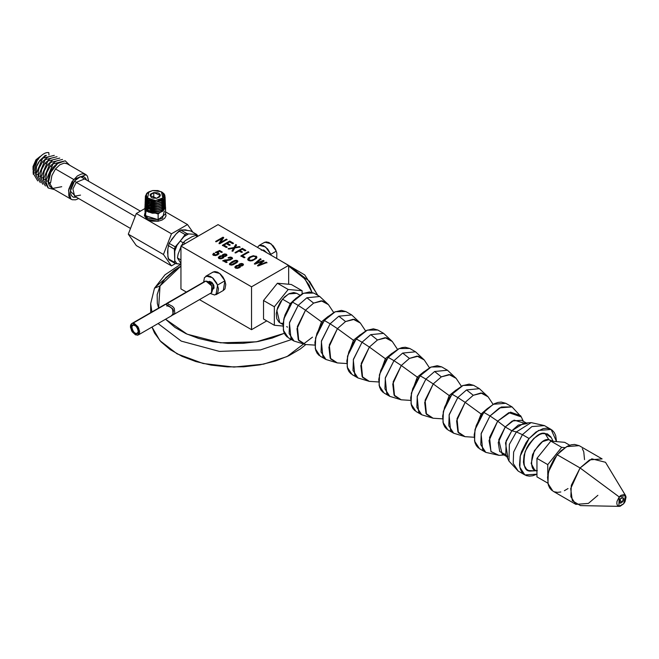 <?xml version="1.0" encoding="UTF-8"?>
<svg xmlns="http://www.w3.org/2000/svg" width="659" height="659" viewBox="0 0 659 659"><rect width="100%" height="100%" fill="white"/><g stroke="black" fill="none" stroke-linecap="round" stroke-linejoin="round"><path stroke-width="0.99" d="M312.481 337.161L287.06 356.568L263.584 364.147L234.019 367.071L203.104 363.496L177.065 353.834L159.956 340.687L151.99 327.062L154.519 333.026L160.969 341.79L170.261 349.657L182.024 356.33L195.822 361.544L211.119 365.111L227.322 366.882L243.814 366.799L259.959 364.855L275.132 361.132L288.766 355.769L300.323 348.973L305.842 344.525M317.679 295.298L309.598 281.409L292.019 268.04M177.584 268.04L156.076 286.533M180.879 264.16L164.981 274.819L154.494 288.172L160.03 285.924L165.747 277.744L174.116 270.363L180.945 266.071L160.03 285.924L154.494 288.172L150.672 303.651L151.908 311.946L150.672 303.651L150.672 312.663M158.061 323.553L181.274 341.123L219.406 351.404L260.404 349.921L291.451 339.566L260.404 349.921L219.406 351.404L181.274 341.123L158.061 323.553M311.971 292.308L304.993 279.037L288.667 266.071L294.589 269.729L303.189 277.019L309.17 285.133L311.971 292.308M160.03 285.924L158.621 308.074L157.32 303.404L157.18 294.589L160.03 285.924M284.787 333.108L272.167 338.075L258.106 341.519L243.146 343.323L227.874 343.405L212.865 341.757L198.697 338.462L185.92 333.627L175.014 327.449L165.557 319.228L187.14 334.179L220.576 342.82L256.335 341.832L284.358 333.314M236.021 266.681L237.973 265.742L239.135 265.923L239.464 266.598L237.347 267.834L236.194 267.645L236.021 266.681L235.955 267.785L237.347 267.834L236.194 267.982L236.729 268.164L238.69 267.397L237.347 268.172L238.08 268.015L239.464 266.936L238.69 267.735L239.464 266.598L239.135 265.923L237.973 265.742L235.848 267.216M239.621 265.593L241.359 265.882L242.421 264.72L240.799 266.005L242.421 264.72L242.166 264.185L240.214 264.341L239.604 264.967L240.214 264.341L242.166 264.185L242.421 264.72L240.799 265.668L239.604 264.967L239.884 265.849L239.604 264.967L240.799 266.005L239.604 265.305M230.526 263.691L230.666 264.457L231.993 264.523L236.779 261.763L236.639 260.997L235.428 260.898L232.635 262.134L230.526 263.691L235.428 260.898L236.902 261.359L234.678 263.32L231.993 264.523L230.666 264.457L230.526 263.691L230.666 264.794L230.526 264.028M219.496 257.134L221.449 256.194L222.602 256.376L222.931 257.059L220.823 258.295L219.661 258.106L219.496 257.134L219.431 258.246L220.823 258.295L219.661 258.435L220.197 258.625L222.165 257.85L220.823 258.633L221.556 258.476L222.931 257.397L222.165 258.188L222.931 257.059L222.602 256.376L221.449 256.194L219.315 257.677M224.274 256.458L225.683 255.849L225.642 254.975L225.897 255.511L224.274 256.458L225.897 255.173L225.642 254.638L224.711 254.481L223.072 255.428L224.711 254.481L225.642 254.638L225.897 255.173L224.274 256.12L223.072 255.428L223.352 256.302L223.072 255.428L224.274 256.458L223.352 255.964M239.135 266.261L239.464 266.936L239.135 266.261M239.464 266.598L239.135 265.923M242.421 264.72L242.166 264.185M236.639 261.335L236.779 262.101L236.639 261.335L236.779 262.101L234.678 263.658L231.993 264.86L230.666 264.457M236.779 261.763L236.639 260.997M222.602 256.713L222.931 257.397L222.602 256.713M222.931 257.059L222.602 256.376M225.897 255.173L225.642 254.638M222.973 258.122L221.861 258.344M251.54 329.681L266.763 320.892L251.54 329.681L199.488 299.631L251.54 329.681L251.54 286.813L251.54 329.681M180.945 288.922L186.365 292.052L180.945 288.922L180.945 246.054L251.54 286.813L288.667 265.379L218.063 224.62L288.667 265.379L288.667 284.243L288.667 265.379L251.54 286.813L180.945 246.054L218.063 224.62L180.945 246.054L180.945 288.922M235.996 266.137L238.822 265.635L239.547 264.325L241.285 263.789L242.899 264.086L243.418 265.033L242.899 263.748L243.418 264.696L242.479 265.709L240.255 266.121L239.349 267.76L237.306 268.402L235.444 268.065L234.859 266.994L235.996 265.799L238.822 265.297L235.996 265.799L234.859 267.332L235.996 266.137M240.255 266.458L240.263 267.282L240.255 266.458M229.439 264.333L234.258 261.005L236.029 260.618L237.874 261.129L236.935 262.628L233.064 264.786L229.925 264.877L229.521 263.773L231.984 261.763L229.439 264.333M230.666 264.794L231.993 264.86L236.779 262.101M224.53 260.964L227.042 262.414L224.53 260.626L227.042 262.076L226.177 262.57L222.791 260.618L230.856 259.119L231.482 258.443L231.152 257.826L228.138 257.669L230.205 257.051L231.91 257.405L232.495 258.419L230.493 259.926L224.53 260.964M222.791 260.956L229.48 259.91L230.856 259.457L231.457 258.114L230.856 259.457L229.48 259.91L224.876 259.976L222.791 260.956M228.138 258.007L230.205 257.389L231.91 257.743L232.495 258.756L231.91 257.405L230.205 257.051L228.138 258.007M219.472 256.598L222.297 256.087L223.014 254.786L224.76 254.242L226.375 254.547L226.894 255.494L226.375 254.209L226.894 255.157L225.946 256.17L223.731 256.582L222.816 258.221L220.781 258.863L218.92 258.526L218.335 257.447L219.472 256.26L222.297 255.75L219.472 256.26L218.335 257.784L219.472 256.598M223.731 256.919L223.739 257.743L223.731 256.919M223.352 256.302L223.78 256.45M212.791 254.679L213.771 253.534L214.513 253.872L213.771 253.534L212.791 254.679L213.771 253.196L214.513 253.534L213.813 254.325L214.109 254.893L216.976 254.489L217.89 253.616L217.544 252.908L215.419 252.372L219.669 250.494L222.215 251.96L221.358 252.455L219.315 251.277L217.075 252.249L218.5 252.545L218.969 253.583L217.725 254.827L215.608 255.585L213.376 255.321L212.791 254.679M217.89 253.954L217.544 253.245L217.89 253.954L215.369 255.395L213.813 254.662L214.702 255.412L216.243 255.181L217.874 253.567M215.419 252.71L219.669 250.832L222.215 252.298L219.669 250.494L215.419 252.71M217.075 252.586L218.5 252.883L218.969 253.913L218.5 252.545L217.075 252.586M254.407 264.07L260.354 259.069L261.046 259.473L260.354 258.732L261.046 259.135L255.758 263.336L263.246 260.404L264.061 260.873L258.913 265.157L266.252 262.134L266.936 262.529L258.221 265.939L257.57 265.561L262.76 261.137L255.099 264.135L254.407 263.732L260.354 258.732L254.407 264.07M255.758 263.674L263.246 260.742L264.061 261.211L263.246 260.404L255.758 263.674M258.913 265.495L266.252 262.471L266.936 262.867L266.252 262.134L258.913 265.495M257.57 265.898L262.76 261.137L257.57 265.898M240.881 256.26L248.188 252.043L248.863 252.438L248.188 251.705L248.863 252.1L242.421 255.816L244.934 257.274L244.077 257.768L240.881 255.923L248.188 251.705L240.881 256.26M242.421 256.153L244.934 257.611L242.421 256.153M235.041 252.891L242.347 248.674L245.799 250.667L242.347 248.336L245.799 250.329L244.942 250.832L242.166 249.226L239.901 250.535L242.306 251.919L241.441 252.413L239.044 251.03L235.716 252.949L235.041 252.554L242.347 248.336L235.041 252.891M239.901 250.873L242.306 252.257L239.901 250.873M228.187 248.937L233.97 247.875L235.724 244.851L236.532 245.313L235.724 244.514L236.532 244.975L235.098 247.356L239.308 246.581L240.041 247.001L234.802 247.957L232.874 251.301L232.034 250.824L233.624 248.163L228.994 249.069L228.187 248.6L233.97 247.537L235.724 244.514L233.97 247.875L228.187 248.937M235.098 247.693L239.308 246.919L240.041 247.339L239.308 246.581L235.098 247.693M232.034 251.161L233.624 248.163L232.034 251.161M222.421 245.601L229.727 241.383L233.426 243.525L229.727 241.046L233.426 243.187L232.561 243.682L229.538 241.935L227.306 243.229L230.131 244.86L229.274 245.354L226.441 243.723L223.953 245.156L227.1 246.977L226.235 247.471L222.421 245.263L229.727 241.046L222.421 245.601M227.306 243.566L230.131 245.197L227.306 243.566M223.953 245.494L227.1 247.314L223.953 245.494M215.699 241.729L223.014 237.512L223.706 237.907L223.014 237.174L223.706 237.569L220.658 242.438L226.391 239.126L227.042 239.497L219.735 243.715L219.035 243.319L222.091 238.451L216.35 241.762L215.699 241.392L223.014 237.174L215.699 241.729M220.658 242.776L226.391 239.464L227.042 239.835L226.391 239.126L220.658 242.776M219.035 243.657L222.091 238.451L219.035 243.657M234.835 267.224L235.444 268.065L237.306 268.402L240.263 266.944M243.443 264.498L242.899 263.748L241.285 263.452L242.899 263.748L239.547 263.987L241.285 263.452L239.547 263.987L238.83 264.959L239.118 264.284L238.822 265.635L238.83 264.621M229.414 264.168L231.284 265.165L233.064 264.786L236.935 262.628L237.874 261.129L237.701 261.812M237.874 261.129L236.029 260.28L237.388 260.569L234.258 260.667L236.029 260.28L231.984 261.763L234.258 260.667L229.521 263.773M232.52 258.221L231.91 257.405L230.205 257.051L228.138 257.669L228.689 258.097L231.152 257.826M231.152 258.163L231.482 258.781M218.302 257.677L218.92 258.526L220.781 258.863L223.739 257.405M226.918 254.959L226.375 254.209L224.76 253.904L226.375 254.209L224.76 253.904L223.014 254.448L224.76 253.904L223.014 254.448L222.297 255.42L222.594 254.745L222.297 256.087L222.297 255.082M212.775 254.498L213.376 255.321L215.608 255.585L217.725 254.827L218.969 253.583L218.5 252.545L217.075 252.249L219.315 251.277L221.358 252.455L222.215 251.96L219.669 250.494L215.419 252.372L217.544 252.908L217.89 253.616L217.544 252.908M214.109 255.231L213.813 254.662M223.014 237.174L215.699 241.392L216.35 241.762L222.091 238.451L219.035 243.319L219.735 243.715L227.042 239.497L226.391 239.126L220.658 242.438L223.706 237.569L223.014 237.174M229.727 241.046L222.421 245.263L226.235 247.471L227.1 246.977L223.953 245.156L226.441 243.723L229.274 245.354L230.131 244.86L227.306 243.229L229.538 241.935L232.561 243.682L233.426 243.187L229.727 241.046M233.97 247.537L228.187 248.6L228.994 249.069L233.624 248.163L232.034 250.824L232.874 251.301L234.802 247.957L240.041 247.001L239.308 246.581L235.098 247.356L236.532 244.975L235.724 244.514L233.97 247.537M242.347 248.336L235.041 252.554L235.716 252.949L239.044 251.03L241.441 252.413L242.306 251.919L239.901 250.535L242.166 249.226L244.942 250.832L245.799 250.329L242.347 248.336M248.188 251.705L240.881 255.923L244.077 257.768L244.934 257.274L242.421 255.816L248.863 252.1L248.188 251.705M253.303 255.7L249.769 256.952L248.237 258.171L247.965 260.017L250.222 260.948L252.446 260.692L256.409 258.419L256.656 256.59L253.303 255.7L248.237 258.509L249.769 256.952L253.303 255.7L256.096 256.458L253.303 255.7M260.354 258.732L254.407 263.732L255.099 264.135L262.76 261.137L257.57 265.561L258.221 265.939L266.936 262.529L266.252 262.134L258.913 265.157L264.061 260.873L263.246 260.404L255.758 263.336L261.046 259.135L260.354 258.732M213.813 254.325L214.513 253.534L213.771 253.196L212.791 254.341M217.89 253.616L216.243 254.844L214.109 254.893M222.297 255.75L220.139 255.939L218.335 257.447M223.731 256.582L225.452 256.409L226.894 255.157M231.482 258.443L230.213 259.391L222.791 260.618L226.177 262.57L227.042 262.076L224.53 260.626L230.493 259.926L232.495 258.419M238.822 265.297L236.663 265.478L234.859 266.994M240.255 266.121L241.977 265.948L243.418 264.696M256.895 257.142L256.409 258.419L252.446 260.692L250.222 260.948L248.534 260.486L247.743 259.457L248.237 258.171L253.303 256.038L256.096 256.458L256.895 257.48L256.096 256.12L256.903 257.298M248.237 258.509L247.743 259.794L248.237 258.509M255.807 257.685L254.053 259.317L251.376 260.289L249.357 260.008L248.863 258.847L249.357 260.346L251.376 260.626L255.395 258.633L255.807 257.348L255.395 258.633L254.053 259.654L251.376 260.626L249.357 260.346L248.863 259.185L249.357 260.346L251.376 260.626L255.395 258.633L255.807 257.348L255.272 256.606L253.32 256.302L250.453 257.364L248.814 259.366M248.863 258.847L250.453 257.364L253.32 256.302L255.272 256.606L255.807 257.348M195.451 235.469L197.37 236.573L195.451 235.469L192.123 236.663L185.492 240.486L183.433 242.413L185.344 243.517L183.433 242.413L181.324 245.832L183.433 242.413L185.492 240.486L192.123 236.663L195.451 235.469M180.945 246.828L178.136 254.069L177.419 257.908L180.945 259.943L177.419 257.908L180.945 263.46L177.419 257.908L178.136 254.069L180.945 246.828M180.36 241.161L183.186 242.759L180.36 241.161M211.745 292.514L212.742 289.161L211.037 284.573L207.634 281.451L205.905 281.08L204.512 281.624M167.905 303.544L167.567 303.214L205.905 281.08L165.607 304.4M167.056 303.231L166.356 303.651L167.567 303.214L167.996 303.692M205.905 281.08L211.819 285.948L211.465 292.72M172.403 315.142L173.852 314.401L174.783 312.943L174.297 308.379L172.567 306.402L168.267 304.079L172.567 306.402L174.297 308.379L174.783 312.943L173.852 314.401L171.744 315.348M172.922 314.936L173.852 314.401M168.893 306.204L167.732 305.109L167.114 305.619M167.633 305.101L166.892 306.18M172.847 312.58L173.424 311.196L172.732 308.816L167.386 305.249M165.796 304.178L166.356 303.651M173.399 310.397L172.732 308.816L169.618 306.641M165.351 304.219L131.429 323.816L131.487 330.653L137.27 335.25L138.662 334.706L139.502 333.339L139.659 331.353L137.953 326.773L134.551 323.651L132.821 323.272L131.429 323.816L130.589 325.184L130.433 327.169L132.138 331.757L135.54 334.879L138.382 334.912L138.736 328.141L132.821 323.272L165.862 304.203L167.246 305.669L170.862 307.382L172.584 309.368L173.07 313.923L171.216 315.925M136.619 333.503C140.606 334.83 136.339 323.33 133.472 325.019C129.485 323.693 133.752 335.2 136.619 333.503L137.929 332.746L136.619 333.503L135.4 333.24L134.123 332.375L132.162 329.418L131.891 326.37L133.472 325.019L135.968 326.156L137.929 329.105L138.201 332.152L136.619 333.503L137.401 333.273M133.472 325.019L132.723 325.233M164.651 304.639L165.862 304.203L170.862 307.382L172.584 309.368L173.202 312.951L172.139 315.389M276.731 258.493L276.838 253.04L275.437 249.291L273.172 245.873L268.921 242.487L266.145 241.894L263.913 242.759M264.778 242.215L270.997 243.764L276.261 251.161L270.8 254.316L265.536 246.927L259.308 245.37M271.113 255.247L270.8 254.316L276.261 251.161M270.8 254.316L267.711 249.028L263.46 245.642L259.473 245.296L257.397 247.331M261.261 250.148L263.839 250.016L266.747 252.727M474.109 437.246L465.048 436.67L453.68 433.227L448.779 425.73L449.207 414.56L457.816 397.55L452.016 394.197L457.816 397.55L466.539 389.939L479.406 388.67L488.072 396.792L482.124 393.061L473.269 395.285L465.155 402.361L481.119 413.992L486.869 409.017L481.119 413.992L465.155 402.361L456.621 420.895L457.914 431.925L465.048 436.67L458.409 432.782L457.025 418.704L465.155 402.361L457.816 397.55L449.084 415.112L450.575 430.236L453.68 433.227L447.881 429.874L442.98 422.386L443.408 411.216L452.016 394.197L463.046 385.433L473.607 385.317L479.406 388.67L466.539 389.939L457.816 397.55L465.155 402.361L473.269 395.285L466.539 389.939L473.269 395.285L480.938 392.978L488.072 396.792L493.097 404.354M481.119 413.992L475.032 429.52L481.119 413.992L482.083 414.544L481.119 413.992M473.664 385.35L469.167 384.115L462.363 385.737L455.303 390.696L449.076 398.217L444.619 407.171L442.626 416.191L443.383 423.902L444.776 426.884L446.786 429.133M443.169 412.295L449.191 395.557L450.418 396.265L449.191 395.557L456.028 390.029L449.191 395.557L443.169 412.295M505.857 403.333L501.268 402.072L497.899 402.443L494.324 403.728L487.116 408.786L480.765 416.463L476.218 425.599L474.183 434.8L474.958 442.667L476.383 445.715L478.426 448.005M442.56 418.836L433.12 418.234L421.752 414.791L416.85 407.303L417.287 396.125L425.887 379.114L420.096 375.762L425.887 379.114L434.611 371.503L447.477 370.234L456.143 378.365L449.01 374.543L441.341 376.849L434.611 371.503L425.887 379.114L417.155 396.677L418.646 411.801L421.752 414.791L415.953 411.447L411.051 403.951L411.488 392.78L420.096 375.762L431.118 366.997L441.678 366.882L447.477 370.234L434.611 371.503L441.341 376.849L433.227 383.925L425.887 379.114L433.227 383.925L425.096 400.268L426.48 414.346L433.12 418.234L425.986 413.49L424.693 402.46L433.227 383.925L449.191 395.557L433.227 383.925L441.341 376.849L450.196 374.625L456.143 378.365L461.382 386.232M503.962 454.982L499.052 455.361L485.79 452.371L479.546 448.763L474.546 441.118L474.982 429.717L483.772 412.361L490.016 415.961L481.235 433.325L480.79 444.726L485.79 452.371L482.627 449.314L481.103 433.886L490.016 415.961L483.772 412.361L493.261 404.264L505.799 403.3L512.043 406.9L499.506 407.872L490.016 415.961L497.669 421.15L489.563 437.461L490.947 451.497L499.052 455.361L491.07 451.687L489.027 440.649L497.669 421.15L490.016 415.961L501.26 407.015L512.043 406.9L521.261 416.892L520.585 415.689L510.519 412.139L497.669 421.15L505.239 426.974L498.245 442.56L499.695 451.539L505.964 454.817M524.251 423.152L514.111 420.129L505.239 426.974L497.669 421.15L508.797 412.658L521.261 416.892L523.386 421.34M441.736 366.923L437.238 365.679L430.434 367.31L423.375 372.261L417.147 379.782L412.691 388.736L410.697 397.756L411.455 405.466L412.847 408.448L414.857 410.697M506.837 456.646L502.117 453.919L498.739 439.825L505.239 426.974L511.821 430.772L505.502 442.889L507.784 457.082M527.118 423.597L518.328 425.071L511.821 430.772L505.239 426.974L512.265 420.986L521.541 420.269L526.269 422.996M524.852 474.925L518.188 471.078L508.97 461.086L505.799 454.471L506.12 440.896L511.821 430.772L516.368 431.95L509.358 444.388L508.97 461.086L509.358 444.388L516.368 431.95L511.821 430.772L523.864 423.185L531.179 422.617L516.368 431.95L522.414 434.668L513.633 452.033L513.188 463.434L518.188 471.078L513.188 463.434L513.633 452.033L522.414 434.668L516.368 431.95L531.179 422.617L544.441 425.607L531.904 426.579L522.414 434.668L529.078 438.515L520.297 455.88L519.852 467.28L524.852 474.925L536.953 474.183L532.752 475.773L529.383 476.152L526.335 475.609L523.74 474.159L521.689 471.877L520.264 468.829L519.523 465.139L520.165 456.44L521.533 451.761L526.071 442.617L529.078 438.515L522.414 434.668L531.904 426.579L544.441 425.607L551.105 429.454L538.576 430.426L529.078 438.515L535.989 432.024L543.205 428.605L546.583 428.235L549.622 428.778L552.226 430.22L554.268 432.51L555.694 435.558L556.542 441.612L551.105 429.454M411.241 393.868L417.271 377.121L418.49 377.829L417.271 377.121L424.099 371.602L417.271 377.121L411.241 393.868M410.631 400.4L401.191 399.799L389.823 396.356L384.922 388.868L385.358 377.698L393.967 360.679L388.167 357.335L393.967 360.679L402.682 353.076L415.549 351.799L424.215 359.929L417.081 356.107L409.412 358.414L402.682 353.076L393.967 360.679L385.227 378.241L386.718 393.365L389.823 396.356L384.024 393.011L379.123 385.515L379.559 374.345L388.167 357.335L399.189 348.562L409.75 348.454L415.549 351.799L402.682 353.076L409.412 358.414L401.298 365.498L393.967 360.679L401.298 365.498L393.168 381.841L394.552 395.911L401.191 399.799L394.057 395.062L392.764 384.024L401.298 365.498L417.271 377.121L401.298 365.498L409.412 358.414L418.267 356.189L424.215 359.929L429.454 367.804M533.617 470.798L528.617 470.534L526.607 469.332L523.971 465.023L523.435 462.083L524.045 455.196L526.78 447.848L528.823 444.347L533.872 438.392L539.548 434.528L542.349 433.581L547.349 433.853L550.916 436.909M536.187 470.74L530.981 471.028C524.523 471.778 522.587 465.27 525.165 451.506C532.719 438.013 539.317 431.958 544.977 433.358L551.336 437.675L553.115 441.308M552.646 441.258L548.832 439.66L544.977 433.358L548.832 439.66C544.177 438.515 538.757 443.491 532.554 454.57C530.437 465.872 532.027 471.218 537.332 470.608M409.807 348.487L405.318 347.252L402.006 347.614L398.506 348.875L391.446 353.825L385.218 361.354L380.762 370.309L378.768 379.32L379.526 387.031L380.918 390.021L382.928 392.262M536.953 471.177L534.597 469.818L531.154 463.458L534.301 450.764L542.53 441.621L548.832 439.66L551.402 441.151L548.832 439.66L553.025 441.299M550.842 441.102L564.722 442.337L569.755 445.245L564.722 442.337L550.842 441.102L561.657 447.346L547.769 464.62L547.769 475.147L547.769 464.62L536.953 458.376L550.842 441.102L536.953 458.376L547.769 464.62L561.657 447.346L550.842 441.102M536.953 476.885L536.953 458.376L536.953 476.885L547.843 483.138L536.953 476.885M379.312 375.432L385.342 358.685L386.561 359.394L385.342 358.685L392.171 353.166L385.342 358.685L379.312 375.432M564.928 447.634L561.657 447.346L564.928 447.634M378.703 381.965L369.271 381.363L357.895 377.928L352.993 370.432L353.43 359.262L362.038 342.243L356.239 338.899L362.038 342.243L370.753 334.64L383.62 333.363L392.286 341.494L385.153 337.672L377.483 339.978L370.753 334.64L362.038 342.243L353.298 359.806L354.789 374.93L357.895 377.928L352.095 374.576L347.194 367.088L347.631 355.909L356.239 338.899L367.261 330.134L377.821 330.019L383.62 333.363L370.753 334.64L377.483 339.978L369.369 347.062L362.038 342.243L369.369 347.062L361.239 363.406L362.631 377.483L369.271 381.363L362.129 376.627L360.835 365.597L369.369 347.062L385.342 358.685L369.369 347.062L377.483 339.978L386.339 337.754L392.286 341.494L397.525 349.369M377.879 330.052L373.389 328.816L366.577 330.439L359.517 335.39L353.29 342.919L348.833 351.873L346.84 360.893L347.598 368.603L348.99 371.585L351 373.826M347.384 356.997L353.413 340.258L354.633 340.958L353.413 340.258L360.242 334.731L353.413 340.258L347.384 356.997M346.774 363.537L337.342 362.928L325.966 359.493L321.065 351.997L321.501 340.827L330.11 323.816L324.31 320.463L330.11 323.816L338.825 316.205L351.692 314.928L360.358 323.058L353.224 319.244L345.555 321.551L338.825 316.205L330.11 323.816L321.37 341.378L322.861 356.503L325.966 359.493L320.167 356.14L315.266 348.652L315.702 337.482L324.31 320.463L335.332 311.699L345.893 311.583L351.692 314.928L338.825 316.205L345.555 321.551L337.441 328.627L330.11 323.816L337.441 328.627L329.311 344.97L330.703 359.048L337.342 362.928L330.2 358.191L328.907 347.161L337.441 328.627L353.413 340.258L337.441 328.627L345.555 321.551L354.41 319.327L360.358 323.058L365.597 330.933M277.406 283.238L291.294 284.482L302.11 290.726L288.222 289.482L274.342 306.756L274.342 325.274L282.909 326.032L274.342 325.274L263.526 319.022L263.526 300.512L277.406 283.238L288.222 289.482L277.406 283.238L291.294 284.482L302.11 290.726L302.11 293.873L302.11 290.726L288.222 289.482L274.342 306.756L263.526 300.512L274.342 306.756L274.342 325.274L263.526 319.022L263.526 300.512L277.406 283.238M296.748 293.337L293.782 292.522L289.293 293.593L284.639 296.855L280.536 301.814L277.596 307.72L276.278 313.659L276.78 318.742L279.029 322.193M280.701 323.124L282.67 323.478M345.95 311.616L341.461 310.381L334.648 312.004L327.589 316.963L321.361 324.483L316.905 333.438L314.911 342.458L315.669 350.168L317.061 353.15L319.071 355.399M282.95 324.533L279.745 322.679L276.805 310.381L282.48 299.161L290.24 303.642L294.738 299.425L290.24 303.642L282.48 299.161L288.609 293.939L296.707 293.313L299.911 295.158M290.24 303.642L284.062 317.918L290.24 303.642L290.965 303.84L290.24 303.642M286.706 326.6L287.505 327.161M315.455 338.561L321.485 321.823L322.704 322.531L321.485 321.823L328.314 316.295L321.485 321.823L315.455 338.561M314.03 293.189L309.532 291.945L302.72 293.576L295.66 298.527L289.433 306.048L284.976 315.002L282.983 324.022L283.741 331.732L285.133 334.714L287.143 336.963M314.845 345.102L305.414 344.5L298.774 340.612L297.382 326.534L305.512 310.191L321.485 321.823L305.512 310.191L296.978 328.726L298.272 339.756L305.414 344.5L294.038 341.057L288.238 337.713L283.337 330.217L283.774 319.047L292.382 302.028L298.181 305.381L289.573 322.391L289.136 333.561L294.038 341.057L290.932 338.067L289.441 322.943L298.181 305.381L292.382 302.028L303.544 293.214L313.75 293.049M313.964 293.148L319.763 296.501L306.896 297.769L298.181 305.381L305.512 310.191L313.626 303.115L322.482 300.891L328.429 304.631L333.668 312.498M306.896 297.769L313.626 303.115L321.295 300.809L328.429 304.631L319.763 296.501L306.896 297.769L298.181 305.381L305.512 310.191L313.626 303.115L306.896 297.769M223.137 290.528L224.966 288.963L225.773 284.515L224.9 280.808L223.039 277.159L220.46 274.111L217.561 272.142L214.785 271.541L212.552 272.414M213.409 271.87L219.636 273.419L224.9 280.808L217.594 285.034L212.33 277.645L206.102 276.088M215.995 294.672L217.594 285.034L224.9 280.808L223.302 290.454M208.746 281.582L213.813 285.232L211.934 286.195L213.813 285.232L212.906 289.383M210.205 293.444L214.628 295.001L217.659 293.181L218.458 288.741L216.77 283.164L213.154 278.337L210.254 276.36L207.478 275.767L204.447 277.579L203.647 282.077M208.606 281.69L209.546 281.327L211.934 282.406L213.813 285.232L214.068 288.14L212.56 289.433M575.859 504.374L552.917 491.128L547.917 483.484L548.354 472.083L557.143 454.718L566.633 446.629L579.162 445.657L602.112 458.903L589.583 459.875L580.085 467.964L557.143 454.718L580.085 467.964L571.304 485.329L570.859 496.729L575.859 504.374L588.396 503.402L597.886 495.313M619.303 506.367L580.464 505.601L572.341 500.741L570.686 488.616L580.085 467.964L619.213 496.952L618.85 506.318L623.661 503.789L625.548 495.519L619.213 496.952L580.085 467.964L591.807 458.829L605.481 462.272L625.556 495.535M579.228 445.69L574.64 444.43L571.262 444.809L567.687 446.085L560.488 451.143L554.137 458.821L549.59 467.956L547.547 477.157L548.329 485.024L549.746 488.072L551.797 490.362M554.392 491.803L557.44 492.355L560.817 491.976M564.392 490.691L568.025 488.558M584.533 459.62L583.75 451.753L582.334 448.713M619.213 496.952L616.981 501.433L616.824 503.608L617.359 505.296L618.521 506.227L620.127 506.269L623.661 503.789L625.053 501.647L626.05 497.133L625.506 495.453L624.345 494.522L620.943 495.329L619.213 496.952M620.383 498.756L622.055 497.586L623.356 498.047L623.62 498.847L623.142 500.98L620.819 503.163L619.509 502.702L619.732 499.769L620.383 498.756L619.888 503.056L622.483 501.985L619.509 500.272L622.483 501.985L623.356 498.047L622.986 497.685L620.383 498.756M156.669 198.285L160.384 195.426L153.761 192.56L153.761 198.285L153.761 192.56L150.046 195.426L156.669 198.285L159.75 196.852L160.178 194.586L159.239 193.548L157.69 192.807L153.761 192.56L150.68 193.993L150.079 195.105L151.191 197.296L152.74 198.046L156.669 198.285M152.723 190.525L148.959 191.81L147.55 197.972L155.458 200.525L150.384 199.883L146.875 197.684L146.183 194.71L148.637 192C142.682 194.899 148.168 201.44 155.458 200.525L152.32 200.245L147.525 197.947L146.479 196.217L146.553 194.389L147.748 192.692L152.723 190.525L157.921 190.558L162.18 192.271L164.042 195.072L162.855 197.997L158.613 200.007L155.458 200.525L162.855 197.997L162.534 198.952L161.883 199.718L161.175 198.87L161.883 199.718L162.855 197.997L161.389 191.769L152.723 190.525M145.45 195.822L145.433 197.519L146.364 199.125L150.59 201.465L157.995 201.959L162.188 200.402L157.995 201.736L164.173 198.672L162.188 200.402L164.173 198.672L156.545 201.918L147.179 199.866L146.347 194.273L145.326 196.703M153.942 200.476L147.608 198.03M161.735 191.975L164.066 193.82L164.89 195.402L164.173 198.672L162.773 192.617M146.183 194.71L148.086 200.715L157.995 201.959L151.586 201.959L146.693 199.726L145.515 198.054L145.392 196.258M165.005 196.522L162.254 201.736L161.216 200.476L162.254 201.736L165.063 198.227L165.005 196.506M165.137 197.461L165.071 198.507L162.229 202.016L158.02 203.582L162.254 201.736L158.012 203.318L148.695 202.404L145.367 197.502L145.26 198.268M145.334 197.609L145.474 199.413L146.669 201.086L151.578 203.326L158.02 203.582L162.229 202.016L165.145 197.692M146.133 196.275L148.028 202.321L158.02 203.582L151.562 203.582L146.644 201.333L145.458 199.652L145.334 197.84M165.195 199.051L165.129 200.097L162.271 203.623L158.028 204.941L162.303 203.343L165.129 199.817L165.112 198.285L162.303 203.343L161.266 202.091L159.305 203.013M150.417 203.046L146.702 199.726M161.266 202.091L162.303 203.343L158.028 204.941L148.662 204.018L145.301 199.084L145.202 199.858M145.277 199.199L145.417 201.011L146.611 202.692L151.562 204.949L158.036 205.204L151.545 205.204L146.595 202.939L145.4 201.242L145.268 199.43M40.71 177.831L40.529 176.101L38.197 176.423L45.24 159.659L57.036 156.718L45.24 159.659L38.197 176.423L42.843 184.298L38.197 176.423L40.529 176.101L41.674 169.52L45.117 163.21L46.056 163.729L45.117 163.21L49.697 158.967L51.682 158.028M35.677 174.816L40.29 182.601L35.677 174.816L38.016 174.487L35.677 174.816L42.646 158.234L54.293 155.359L42.646 158.234L35.677 174.816M165.261 200.633L165.195 201.687L162.312 205.237L158.045 206.564L162.345 204.957L165.187 201.415L165.17 199.866L162.345 204.957L161.307 203.705L159.33 204.628M146.595 197.305L147.575 203.689L158.036 205.204L162.271 203.623M150.392 204.661L146.644 201.325M43.222 179.454L43.049 177.708L40.71 178.037L45.397 185.995L40.71 178.037L47.835 161.076L59.788 158.078L47.835 161.076L40.71 178.037L43.049 177.708L44.211 171.035L47.703 164.643L52.349 160.343M38.189 176.2L38.255 171.324L39.136 168.004L42.53 161.776L43.469 162.295L42.53 161.776L47.036 157.592L49.351 156.554M161.307 203.705L162.345 204.957L158.045 206.564L148.629 205.633L145.244 200.674L145.145 201.448M48.642 165.162L47.703 164.643L48.642 165.162M33.164 173.21L37.744 180.904L33.164 173.21C32.513 163.803 42.374 151.298 48.791 152.633L48.791 152.633C42.374 151.298 32.513 163.803 33.164 173.21L35.495 172.88L33.164 173.21M35.677 174.577L36.599 166.48L39.944 160.351L40.883 160.87L39.944 160.351L46.352 155.293L44.515 156.142L39.944 160.351C36.978 164.338 35.495 168.515 35.495 172.88M145.219 200.781L145.359 202.601L146.562 204.298L151.537 206.564L158.053 206.819L151.521 206.827L146.537 204.545L145.342 202.84L145.211 201.011M45.743 181.077L45.562 179.314L43.23 179.643L47.942 187.691L43.23 179.643L50.43 162.493L62.531 159.437L50.43 162.493L43.23 179.643L45.562 179.314L46.748 172.559L50.29 166.076L55.002 161.719L57.415 160.631M48.988 154.989L48.791 152.633L48.988 154.989M165.228 201.465L162.386 206.572L161.348 205.32L162.386 206.572L164.305 204.924L165.236 201.456M147.377 198.219L146.965 204.9L158.053 206.819L162.312 205.237M33.238 174.273L37.571 159.033L38.296 159.437L37.571 159.033L41.451 155.508L37.571 159.033L33.238 174.273M165.318 202.222L164.297 205.204L162.353 206.852L158.069 208.442L162.386 206.572L158.061 208.186L148.588 207.247L145.178 202.255L145.079 203.03M51.229 166.595L50.29 166.076L51.229 166.595M145.079 203.046L148.959 207.676L158.069 208.442L162.353 206.852L165.318 202.124M150.351 207.906L146.52 204.529M145.153 202.362L145.301 204.199L146.512 205.905L151.512 208.186L158.069 208.442L151.496 208.442L146.487 206.152L145.285 204.438L145.153 202.593M54.409 189.578L48.264 188.013L45.743 181.25L53.033 163.918L65.274 160.804L53.033 163.918L45.743 181.25L48.264 188.013L54.409 189.578M48.255 182.7L48.082 180.92L45.743 181.25L48.082 180.92L49.277 174.075L52.877 167.501L53.816 168.029L52.877 167.501L57.654 163.086L60.109 161.99M44.993 155.417L46.278 155.648M165.376 203.804L165.31 204.875L162.402 208.466L158.086 210.064L162.427 208.186L165.31 204.595L165.294 203.046L162.427 208.186L161.389 206.926L162.427 208.186L158.086 209.809L148.555 208.862L145.12 203.845L145.021 204.619M159.387 207.865L161.389 206.926M145.095 203.944L145.235 205.797L146.455 207.511L151.496 209.809L158.086 210.064L162.402 208.466L165.384 203.853M48.264 182.848L50.809 172.279L57.597 163.547L65.2 160.788L69.739 165.277L65.2 160.788L57.597 163.547L50.809 172.279L48.264 182.848M146.941 201.588L147.081 208.277L158.086 210.064L151.479 210.064L146.438 207.75L145.227 206.028L145.087 204.175M165.351 204.644L162.468 209.793L161.43 208.541L162.468 209.793L164.412 208.129L165.368 206.185L165.351 204.628M66.724 163.556L64.162 163.102L66.79 163.589M71.329 199.347L52.769 188.631L49.911 183.737L50.669 182.518L48.264 182.864L49.927 183.721L48.264 182.864L50.669 182.518L49.927 183.721L52.514 188.474L61.732 186.703M86.098 174.759L73.643 179.437L55.488 168.959L59.788 164.816L64.162 163.102L67.127 163.77L85.686 174.487M48.445 183.548L49.59 186.069L52.514 188.474M162.444 210.073L158.102 211.687L162.468 209.793L158.102 211.432L148.514 210.485L145.062 205.435L144.955 206.349L148.868 210.905L158.102 211.687L162.444 210.073L164.404 208.409L165.442 205.394M50.669 182.518L51.863 175.607L55.488 168.959L59.788 164.816L64.162 163.102M55.488 168.959L73.643 179.437L68.511 190.682L70.917 199.076M150.293 211.144L158.102 211.49M161.48 210.155L162.518 211.407L158.119 213.046L148.473 212.099L144.996 207.017L145.021 208.697L145.878 210.229L147.476 211.564L152.353 213.203L158.119 213.046L162.518 211.407L161.48 210.155M165.417 206.226L162.518 211.407L165.425 207.783L165.417 206.218M88.66 181.258L87.416 176.159L86.296 174.907L83.215 173.811L81.37 174.017L77.424 175.895L71.996 181.686L68.767 189.24L68.824 196.02L70.719 198.936L72.144 199.726L75.653 199.817L78.685 198.54M80.53 195.113L74.632 196.201L72.902 188.96L76.238 182.362L74.599 180.904L70.356 191.11L76.428 197.23L73.388 197.214L71.345 195.575L70.389 192.617L70.678 188.787L73.273 182.708L76.065 179.33L79.237 177.106L83.627 176.62L85.67 178.26L86.403 179.956L80.472 176.637L74.599 180.904L76.238 182.362L84.607 178.918L140.416 211.144M165.549 208.285L165.549 213.977L158.127 219.702L158.127 214.01L165.549 208.285L165.467 207.527L165.549 208.153L158.127 214.01L158.119 213.046L158.127 214.01L145.301 209.966L144.898 207.915M145.038 205.526L145.664 208.285L148.58 210.518L151.471 211.432L158.102 211.687L152.353 211.836L149.708 211.218L145.911 208.87L144.955 206.349M144.881 208.285L145.301 209.966L158.127 214.01L158.127 219.702L145.301 215.658L144.881 208.285M130.515 228.459L74.632 196.201L72.902 188.96L76.238 182.362L135.186 216.399L76.238 182.362L84.607 178.918M146.133 211.127L145.301 215.658L147.904 218.195L158.111 219.719L162.526 218.195L158.111 219.719L162.526 218.195L164.297 211.127M158.111 219.719L147.929 218.203L158.111 219.719L158.275 221.193L158.111 219.719M145.021 212.997L147.278 219.447L158.275 221.193L151.965 221.16L146.751 219.109L144.387 215.732L144.881 213.228M144.881 208.565L136.314 213.516L128.291 234.176L136.314 245.576L171.464 265.874L163.448 254.473L171.464 233.805L187.494 224.554L165.549 211.877L187.494 224.554L192.906 232.248L187.494 224.554L171.464 233.805L136.314 213.516L171.464 233.805L163.448 254.473L128.291 234.176L163.448 254.473L171.464 265.874L136.314 245.576L128.291 234.176L136.314 213.516L144.881 208.565M165.549 213.228L166.027 215.839L164.758 218.178L162.032 220.057L158.275 221.193M175.516 263.534L171.464 265.874L175.516 263.534M169.091 243.328L167.88 248.764L169.091 243.328L175.236 246.87L174.38 249.069L168.243 245.519L174.38 249.069L175.236 246.87L177.007 245.329L174.75 251.161L174.38 249.069L174.75 260.593L174.75 251.161L175.698 248.229L177.007 245.329L185.13 234.555L178.993 231.012L176.035 234.027L180.698 230.032L178.993 231.012L185.13 234.555L186.835 233.574L185.13 234.555L184.083 236.523L175.236 246.87L169.091 243.328L176.035 234.027L169.091 243.328M181.744 229.942L180.698 230.032L186.835 233.574L188.614 233.912L196.736 234.456L190.599 230.914L187.642 230.469L190.599 230.914L196.736 234.456L197.585 235.667L196.736 234.456L188.614 233.912L184.083 236.523L188.614 233.912L186.835 233.574L180.698 230.032L185.434 229.851L187.642 230.469L181.744 229.942M167.88 256.631L169.091 259.934L168.243 258.723L174.38 262.266L175.236 263.476L169.091 259.934L175.236 263.476L174.38 262.266L174.75 260.593L177.007 263.814L175.236 263.476L180.945 264.168L177.007 263.814L174.75 260.593L174.38 262.266L168.243 258.723L167.559 252.092L167.88 248.764L167.88 256.631M167.88 248.764L167.88 255.058L167.88 248.764M187.642 230.469L182.922 230.049L187.642 230.469M176.035 234.027L171.315 239.892L176.035 234.027M197.585 235.667L197.716 236.367L197.585 235.667M197.395 236.556L195.69 234.546L197.395 236.556M39.622 156.957L35.784 161.06L33.164 167.839L36.929 159.503L39.318 157.18M36.929 159.503L35.948 159.816L36.929 159.503M33.057 166.414L33.024 169.701L33.041 166.513L35.948 159.816L40.125 156.48M279.754 260.239L304.738 274.927L317.869 295.405M154.494 288.172L150.672 303.651M204.85 281.385L166.76 303.371M211.407 292.753L173.424 314.681M138.324 334.945L171.719 315.669M131.767 323.577L165.055 304.359M258.987 245.535L264.448 242.38M213.088 272.035L205.781 276.253M223.632 290.289L216.325 294.507M161.471 191.81L162.032 192.14M165.5 206.885L165.549 208.153M144.898 207.684L144.881 208.153"/></g></svg>

